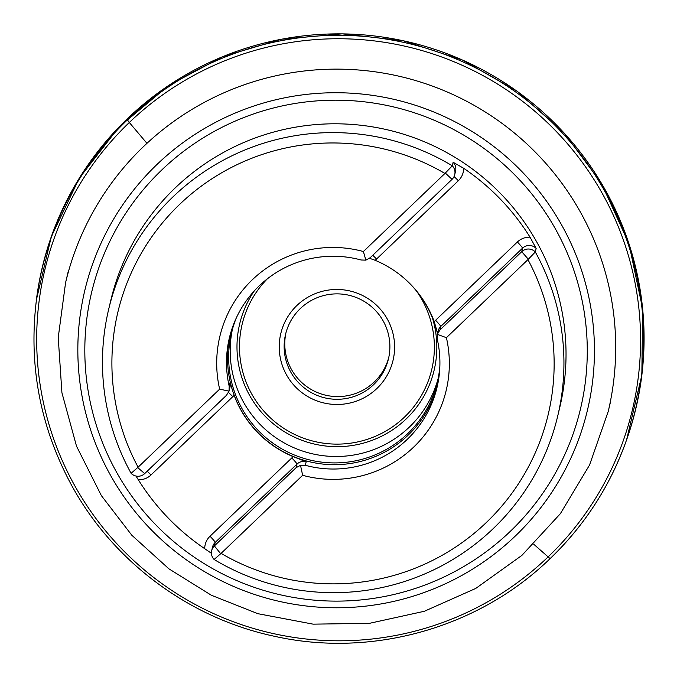 <?xml version="1.0" encoding="UTF-8"?>
<svg xmlns="http://www.w3.org/2000/svg" width="677" height="677" viewBox="0 0 677 677"><rect width="100%" height="100%" fill="white"/><g stroke="black" fill="none" stroke-linecap="round" stroke-linejoin="round"><path stroke-width="1.02" d="M221.108 553.371L302.644 475.305A116.342 115.945 13.4 0 0 446.405 337.688L527.942 259.621A221.159 220.406 -166.6 0 1 486.306 522.534A221.159 220.406 -166.6 0 1 221.108 553.371L214.101 559.473A230.781 229.985 13.4 0 0 493.152 528.678A230.781 229.985 13.4 0 0 557.746 415.932A230.781 229.985 13.4 0 0 535.312 251.971L527.942 259.621M444.933 173.456L452.304 165.806A230.781 229.985 13.4 0 0 108.659 309.347A230.781 229.985 13.4 0 0 131.101 473.308L138.1 467.206A221.159 220.406 -166.6 0 1 179.735 204.293A221.159 220.406 -166.6 0 1 444.933 173.456L363.397 251.522A116.342 115.945 13.4 0 0 219.822 336.545A116.342 115.945 -166.6 0 0 219.644 389.148L138.1 467.206M528.204 259.088L521.713 251.683L522.559 248.146A7.692 0.533 46.2 0 0 517.372 241.994A17.306 17.247 13.4 0 1 530.066 237.204L536.15 248.434L535.312 251.971A9.613 9.58 -166.6 0 0 521.713 251.683L439.932 329.987L437.325 334.353L446.405 337.688M135.984 476.041L138.311 479.756A230.781 229.985 -166.6 0 0 204.716 548.683L211.436 553.321M530.066 237.204A230.781 229.985 -166.6 0 0 463.669 168.277L453.141 162.268L452.304 165.806A9.613 9.58 -166.6 0 1 452.041 179.354L445.466 173.202M363.397 251.522L365.851 260.154L361.078 259.985A106.738 106.374 -166.6 0 0 229.19 386.245L229.029 391.137L219.644 389.148A116.342 115.945 13.4 0 1 219.822 336.545M463.669 168.277A17.306 17.247 13.4 0 1 458.354 180.734L375.21 260.332A106.738 106.374 13.4 0 1 434.228 321.592L437.587 333.202M434.228 321.592L435.582 320.289L434.27 321.702M293.276 456.679L291.812 457.931A7.692 0.533 -133.8 0 1 297 464.083A9.613 9.58 13.4 0 1 306.173 461.756L293.166 456.637A106.738 106.374 13.4 0 1 234.157 395.376L230.028 382.708L229.19 386.245M234.157 395.376L232.795 396.671L234.115 395.266M306.173 461.756L305.335 465.294L300.512 465.336L302.644 475.305M302.636 475.305A116.342 115.945 -166.6 0 0 446.219 390.282M305.335 465.294A106.738 106.374 -166.6 0 0 437.224 339.033L437.325 334.353M229.892 335.834A106.738 106.374 -166.6 0 0 309.668 461.799A106.738 106.374 -166.6 0 0 437.545 385.12M369.524 258.284L375.1 260.281M236.281 317.97A105.807 105.443 -166.6 0 0 310.083 460.047A105.807 105.443 -166.6 0 0 439.864 366.291M437.469 333.71A105.807 105.443 -166.6 0 0 405.591 279.525M232.304 329.826A105.807 105.443 -166.6 0 0 311.606 453.624A105.807 105.443 -166.6 0 0 438.095 378.663M296.932 305.462A57.697 57.494 13.4 0 1 392.922 333.262A57.697 57.494 13.4 0 1 320.915 402.197A57.697 57.494 13.4 0 1 296.932 305.462M300.36 308.534A52.891 52.704 -166.6 0 0 324.842 397.864A52.891 52.704 -166.6 0 0 363.219 300.842A52.891 52.704 -166.6 0 0 300.36 308.534M388.776 357.439A52.891 52.704 13.4 0 1 312.055 389.96A52.891 52.704 13.4 0 1 285.897 333.025M365.851 260.154L370.251 257.658L452.041 179.354M300.512 465.336L296.154 467.621L214.372 545.924A9.613 9.58 -166.6 0 0 214.101 559.473M131.101 473.308A9.613 9.58 -166.6 0 0 144.692 473.595L226.482 395.292L229.029 391.137M220.584 553.583L214.372 545.924L215.21 542.387A7.692 0.533 46.2 0 0 210.022 536.226L293.166 456.637M144.692 473.595L137.854 467.697M127.623 118.458L127.411 119.871L129.315 122.495L146.951 143.329M533.772 544.266L550.096 558.635A304.929 303.88 -166.6 0 0 628.628 433.847A304.929 303.88 -166.6 0 0 408.925 43.582A304.929 303.88 -166.6 0 0 37.286 293.496C27.698 360.782 38.978 424.42 71.119 484.419C112.585 561.208 188.798 618.152 274.337 636.253C371.199 658.027 477.547 628.4 548.945 559.744C585.977 524.379 612.541 482.413 628.628 433.847M548.895 559.777A304.929 303.88 -166.6 0 0 550.096 558.635M626.623 439.779A305.065 304.024 -166.6 0 0 409.28 42.135A305.065 304.024 -166.6 0 0 36.423 299.683M547.947 557.053A302.001 300.969 -166.6 0 0 428.194 52.434A302.001 300.969 -166.6 0 0 42.854 399.887A302.001 300.969 -166.6 0 0 534.602 569.086A302.001 300.969 -166.6 0 0 547.947 557.053M557.746 415.932L559.837 407.114A230.781 229.985 -166.6 0 0 388.403 130.052A230.781 229.985 -166.6 0 0 110.757 300.529L108.659 309.347M515.205 536.133A258.352 257.472 -166.6 0 0 522.314 172.026A258.352 257.472 -166.6 0 0 157.081 164.376A258.352 257.472 -166.6 0 0 149.972 528.483A258.352 257.472 -166.6 0 0 515.205 536.133M161.888 169.868A251.277 250.422 13.4 0 1 517.118 177.306A251.277 250.422 13.4 0 1 510.213 531.437A251.277 250.422 13.4 0 1 154.974 523.998A251.277 250.422 13.4 0 1 161.888 169.868M143.626 146.46A278.856 277.9 13.4 0 1 475.076 105.883A278.856 277.9 13.4 0 1 608.217 411.481L589.549 465.031L560.37 513.674L521.899 555.385L475.736 588.44L424.352 611.272L369.414 623.339L313.146 624.152L257.852 613.684L211.351 595.244L168.886 568.815L131.82 535.245L101.364 495.615L76.493 446.135L61.92 392.736L58.23 337.527L65.576 282.69A278.856 277.9 13.4 0 1 143.626 146.46M372.731 255.28A7.692 0.533 46.2 0 1 376.573 259.029L375.21 260.332M432.315 317.598A99.942 99.595 13.4 0 1 322.218 445.559A99.942 99.595 13.4 0 1 254.256 290.941M267.423 278.763A97.463 97.133 -166.6 0 0 264.58 411.946A97.463 97.133 -166.6 0 0 397.763 422.956A97.463 97.133 -166.6 0 0 416.55 291.085M536.15 248.434A9.613 9.58 -166.6 0 0 522.559 248.146L440.769 326.449L439.932 329.987M454.732 174.658L455.57 171.12A9.613 9.58 -166.6 0 0 453.141 162.268M454.055 176.57A7.692 0.533 -133.8 0 1 458.354 180.734M437.215 334.776L438.078 331.146A9.613 9.58 -166.6 0 1 440.769 326.449A7.692 0.533 -133.8 0 0 435.582 320.289L517.372 241.994M211.681 550.621L212.519 547.084A9.613 9.58 -166.6 0 1 215.21 542.387L297 464.083L296.154 467.621M204.716 548.683A17.306 17.247 13.4 0 1 210.022 536.226M228.504 392.516A7.692 0.533 46.2 0 1 232.795 396.671L151.013 474.966A17.306 17.247 13.4 0 1 138.311 479.756M147.171 471.217A7.692 0.533 -133.8 0 1 151.013 474.966M229.148 390.688L230.011 387.058A9.613 9.58 -166.6 0 0 230.028 382.708M626.58 439.898L641.838 375.227L642.634 308.771L628.933 243.712L601.388 183.154L564 132.878L517.11 91.277L462.687 60.109L403.043 40.688L342.249 33.85L281.327 39.241L222.725 56.648L168.801 85.37L119.034 127.005L79.26 178.229L51.291 236.713L36.406 299.793M68.106 272.027L65.576 282.69M610.747 400.818L608.217 411.481"/></g></svg>
